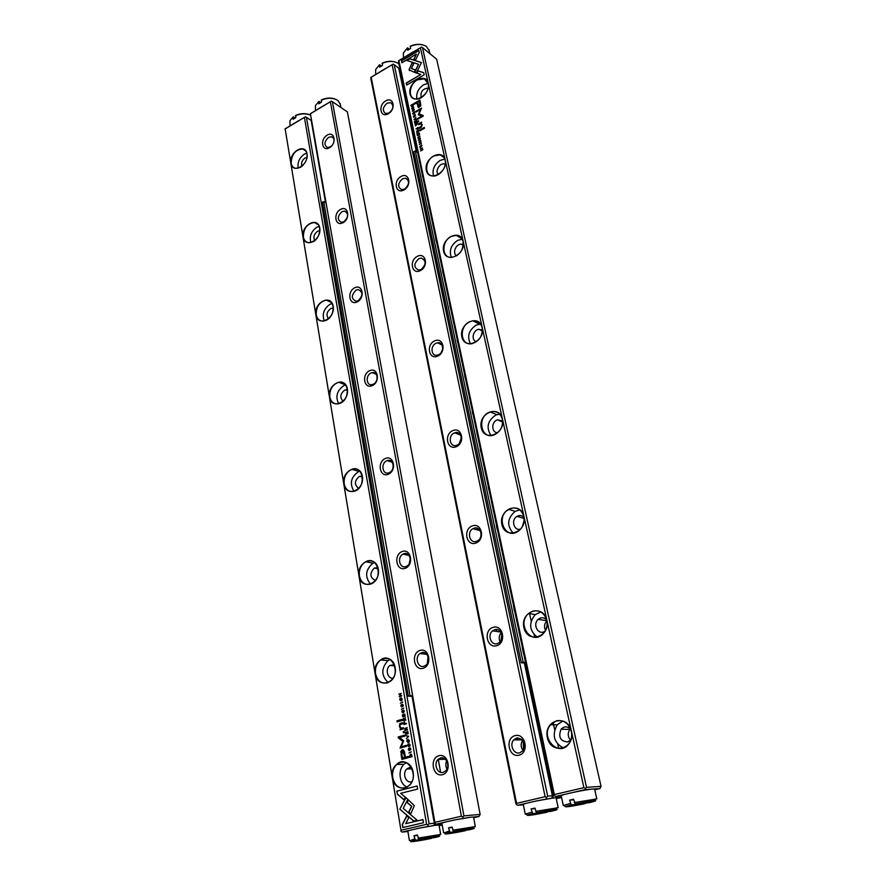 <?xml version="1.0" encoding="UTF-8"?>
<svg xmlns="http://www.w3.org/2000/svg" width="886" height="886" viewBox="0 0 886 886"><rect width="100%" height="100%" fill="white"/><g stroke="black" fill="none" stroke-linecap="round" stroke-linejoin="round"><path stroke-width="1.33" d="M522.397 647.522L522.973 650.235M513.47 605.315L514.035 607.984M504.765 564.205L505.319 566.818M496.293 524.135L496.825 526.683M488.02 485.052L488.551 487.544M479.957 446.932L480.467 449.379M472.083 409.742L472.592 412.134M464.386 373.482L464.895 375.786M456.899 338.009L457.386 340.29M449.579 303.4L450.055 305.637M442.391 269.665L442.889 271.792M435.436 236.562L435.89 238.711M428.602 204.278L429.057 206.383M421.924 172.715L422.367 174.786M517.9 626.28L519.65 634.553M509.096 584.627L510.801 592.701M500.501 544.048L502.163 551.9M492.129 504.466L493.746 512.13M483.966 465.881L485.539 473.357M475.992 428.237L477.543 435.524M468.229 391.501L469.724 398.6M460.631 355.618L462.104 362.573M453.189 320.654L454.662 327.388M445.979 286.399L447.386 293.033M438.869 253.053L440.287 259.465M432.003 220.326L433.343 226.661M425.247 188.408L426.554 194.599M418.646 157.199L419.931 163.257M523.604 653.237L524.169 655.895M514.655 610.908L515.198 613.489M505.928 569.665L506.46 572.168M497.411 529.451L497.932 531.899M489.116 490.257L489.626 492.627M481.032 452.015L481.519 454.319M473.135 414.703L473.611 416.952M465.427 378.3L465.892 380.482M457.907 342.749L458.361 344.875M450.564 308.04L450.996 310.111M443.388 274.128L443.82 276.144M436.377 241.003L436.798 242.963M429.522 208.631L429.931 210.536M422.832 176.978L423.22 178.839M525.553 662.44L523.15 662.185L415.335 150.908L417.649 152.514M415.335 150.908L413.84 151.739L521.289 662.739L523.15 662.185M521.289 662.739L525.719 663.204M454.54 326.823L454.352 325.937M469.558 397.792L469.381 396.961M422.578 176.724L422.29 174.42M426.52 194.444L426.155 193.624M419.909 163.19L419.554 162.404M433.287 226.406L432.922 225.576M440.209 259.111L439.833 258.258M447.286 292.568L446.909 291.693M461.96 361.887L461.584 361.045M477.344 434.583L476.989 433.797M485.318 472.282L484.974 471.529M493.491 510.923L493.17 510.203M501.875 550.549L501.565 549.863M510.48 591.183L510.181 590.53M519.296 632.881L519.019 632.272M488.463 487.123L488.12 486.558M496.714 526.129L496.37 525.52M505.175 566.121L504.821 565.467M513.858 607.143L513.481 606.456M522.762 649.239L522.386 648.508M412.178 695.798L409.985 695.676L323.722 201.565L322.349 202.318L408.302 696.174L412.278 696.385M323.722 201.565L325.771 202.728M409.985 695.676L408.302 696.174M418.912 839.385L438.703 836.007C440.741 835.941 439.5 836.45 434.971 837.558L418.912 839.385L417.428 835L413.95 835.786L415.434 840.172L411.226 841.357C408.114 842.542 421.348 840.559 431.526 838.333L415.434 840.172M439.068 825.331L439.046 825.22C438.382 824.124 405.544 830.525 407.859 831.289L409.387 840.46M410.262 840.615L414.482 838.92M417.959 838.123L440.685 834.468L439.046 825.22M417.494 835.409L413.95 835.786M378.986 65.298L379.662 64.744L379.618 67.137L382.442 65.431L382.486 63.039C386.728 61.178 390.826 60.791 394.802 61.876M378.953 72.442L385.355 68.599M398.888 68.953L400.14 69.772M379.208 65.132L375.642 69.551L375.697 74.391M398.877 63.77L398.49 63.493C393.86 60.78 388.367 60.757 382.032 63.427M379.662 64.744L381.334 66.007M406.851 48.497L407.626 47.855L407.638 50.247L410.539 48.497L410.528 46.105C414.615 44.289 418.591 43.846 422.445 44.798M406.962 55.619L413.54 51.676M407.195 48.232L403.363 53.016L403.429 57.745M429.223 50.823L426.343 46.382C421.747 43.791 416.331 43.824 410.096 46.482M407.626 47.855L409.266 49.173M315.482 110.54L315.438 105.5L318.982 101.392L318.838 103.762L321.496 102.167L321.64 99.786C326.203 97.825 330.578 97.549 334.764 98.955M318.163 108.934L324.198 105.312M340.368 104.537L338.042 100.594C333.335 97.648 327.709 97.515 321.142 100.184M318.982 101.392L320.721 102.554M453.61 831.522L473.29 828.155C475.461 828.078 474.121 828.62 469.259 829.805L453.61 831.522L452.081 827.059L448.493 827.878L450.022 832.331L445.459 833.615C442.324 834.811 455.371 832.873 465.704 830.614L450.022 832.331M473.6 817.324L473.578 817.202C472.814 816.095 439.511 822.64 441.937 823.415L443.576 832.707M444.484 832.873L449.058 831.046M452.657 830.237L475.328 826.594L473.578 817.202M452.159 827.502L448.493 827.878M292.978 117.162L293.122 119.267L295.714 117.705L295.902 115.324C300.598 113.342 305.083 113.109 309.347 114.648M292.458 124.372L298.338 120.839M292.79 117.306L289.943 120.74L289.988 125.856M310.41 115.069C305.681 113.253 300.675 113.474 295.381 115.745M293.31 116.886L295.082 118.026M536.573 812.706L555.987 809.361C558.49 809.272 556.884 809.915 551.158 811.299L536.573 812.706L534.945 808.087L531.079 808.973L532.696 813.581L527.236 815.12C527.015 815.928 533.715 814.943 547.338 812.163L532.696 813.581M556.153 798.186L556.12 798.031C555.145 796.868 520.625 803.823 523.316 804.632L525.254 814.201M526.24 814.378L525.675 813.957L531.744 812.24M535.62 811.366L558.18 807.733L556.12 798.031M535.055 808.608L531.079 808.973M575.258 803.934L594.55 800.601C597.219 800.49 595.47 801.188 589.323 802.683L575.258 803.934L573.596 799.238L569.587 800.158L571.248 804.842L565.334 806.504C565.002 807.345 571.68 806.371 585.369 803.58L571.248 804.842M594.65 789.249L594.606 789.094C593.531 787.909 558.39 795.063 561.226 795.883L563.297 805.573M564.327 805.773L563.729 805.33L570.307 803.469M574.316 802.561L596.821 798.939L594.606 789.094M585.369 803.58L585.48 803.026M573.718 799.814L569.587 800.158M408.612 736.266L405.943 735.668L408.269 736.609L406.441 738.636L408.612 736.266M405.81 797.577L399.83 809.184L413.673 821.045L417.118 820.226L403.219 808.353L407.859 799.36L405.81 797.577M401.89 810.956L413.862 821.001M402.1 810.934L399.83 809.184L405.954 797.699M402.842 827.557L423.475 822.729L422.932 819.594L405.71 823.659L408.778 817.712L406.707 815.928L402.322 824.423L402.842 827.557M414.349 805.695L408.291 799.825L406.962 802.417L411.602 806.36L408.634 812.141L410.705 813.924L414.349 805.695M409.21 743.764L409.576 745.824L407.848 745.447L408.058 744.096L407.582 745.48L409.775 746.256L410.129 744.827L409.41 744.273M403.817 723.308L404.027 724.493L406.464 723.796L405.312 723.652L404.304 722.012L403.817 723.308L404.603 722.001M411.292 751.849L408.9 752.978L411.292 751.849M405.157 716.176L404.791 714.05L404.791 715.81L403.961 716.054L403.684 714.47L403.673 716.132L402.931 716.342L402.355 714.78L402.72 716.874L405.157 716.176M406.873 741.349L409.011 742.235L409.41 740.652L407.261 739.766L406.873 741.349L408.38 739.389M403.185 719.598L403.385 720.783L405.832 720.085L404.548 719.388L405.423 717.704L404.315 718.745L403.385 718.413L403.396 719.598L403.883 718.28M402.709 706.286L403.329 705.278L402.366 704.226L401.712 706.519L401.258 704.669L400.815 705.976L401.912 706.928L402.477 704.68L403.097 706.197L402.676 704.691M397.305 794.166L404.016 799.859L405.345 797.278L400.671 793.324L417.683 789.061L417.151 785.993L396.795 791.12L397.515 794.155L396.795 791.12M329.426 397.028C327.133 383.948 345.13 375.598 347.367 388.865C349.715 402.155 331.464 410.307 329.426 397.028L343.79 483.955C341.365 470.101 360.004 462.304 362.374 476.347C364.855 490.434 345.95 498.01 343.79 483.955L358.996 576.055C356.427 561.359 375.775 554.182 378.289 569.078C380.914 584.029 361.289 590.94 358.996 576.055L375.132 673.792C372.408 658.176 392.498 651.719 395.178 667.557C397.969 683.449 377.569 689.596 375.132 673.792L392.299 777.709C389.397 761.085 410.296 755.459 413.153 772.304C416.121 789.238 394.89 794.52 392.299 777.709L400.981 830.282L426.62 824.312L304.407 117.373L285.159 128.924L290.818 163.212C288.858 152.104 305.149 142.513 307.032 153.787C309.037 165.073 292.546 174.531 290.818 163.212L303.001 237.016C300.941 225.299 317.764 216.062 319.757 227.946C321.862 239.851 304.828 248.933 303.001 237.016L315.859 314.84C313.688 302.458 331.076 293.643 333.18 306.191C335.406 318.761 317.786 327.41 315.859 314.84L329.426 397.028M401.081 754.562L401.89 759.38L408.49 757.619L408.291 756.422L405.378 757.209L404.758 753.532C404.381 750.652 403.507 749.423 402.144 749.844L400.871 751.461L401.292 754.562L401.081 751.461L402.753 749.777M403.761 708.069L401.413 709.232L403.761 708.069M409.476 756.334L409.642 757.297L412.123 756.644L411.425 754.351L410.44 754.174L409.476 756.334L410.86 754.13M403.662 740.785L399.652 737.517L404.758 736.1L404.603 735.158L398.157 736.953L398.312 737.883L402.842 741.471L400.04 748.083L406.508 746.322L406.342 745.381L401.214 746.776L403.662 740.785M403.429 710.162L403.761 712.211L402.089 711.846L402.299 710.506L401.823 711.879L403.34 712.953L404.337 711.192L403.695 710.162M404.869 729.399L405.068 730.596L407.516 729.909L406.331 729.765L407.106 727.506L405.998 728.558L405.057 728.226L405.079 729.399L405.566 728.082M399.741 699.752L401.801 700.627L402.244 699.01L400.195 698.135L399.741 699.752L401.314 697.803M402.731 702.066L400.383 703.229L402.731 702.066M408.158 733.652L407.793 731.493L407.793 733.276L406.951 733.508L406.685 731.914L406.663 733.586L405.921 733.796L405.345 732.213L405.71 734.328L408.158 733.652M401.679 695.986L399.564 696.186L401.236 693.373L398.811 694.092L400.86 693.915L399.265 696.706L401.679 695.986M402.144 720.473L401.956 719.377L396.928 720.816L397.116 721.913L402.144 720.473M410.218 749.999L410.849 748.98L409.864 747.884L409.221 750.198L408.745 748.305L408.291 749.634L409.432 750.608L409.985 748.349L410.639 749.877L410.14 748.349M404.226 732.633L404.005 731.349L403.241 731.559L403.451 732.844L404.226 732.633M401.181 729.477L403.573 728.801L403.374 727.683L401.436 728.237L399.874 726.387L400.217 724.604L402.709 723.784L402.521 722.688L399.841 723.596L399.365 726.254L400.472 728.547L400.062 729.887L401.181 729.477M400.981 830.282L285.159 128.924M284.96 128.946L304.407 117.373M325.583 202.628L311.185 120.43L306.456 117.362L429.101 823.758L434.306 823.249L434.074 825.542M412.079 696.374L434.306 823.249M434.14 825.508L418.901 828.211M411.06 830.027L402.233 832.076L407.892 831.5M439.135 825.719L442.214 825.01M442.158 824.711L438.127 825.132M435.945 825.309L435.69 823.847M438.426 825.076L439.556 823.847M426.62 824.312L427.949 824.999L429.101 823.758M306.456 117.362L305.26 116.775M427.872 826.129L427.949 824.999M400.915 831.4L402.233 832.076M301.893 166.346C300.93 163.102 301.982 160.322 305.061 157.985L307.01 157.365M298.239 168.229C297.275 162.515 299.324 157.819 304.396 154.131L306.811 153.156M306.578 159.292C307.874 153.677 306.556 150.232 302.624 148.948C295.315 149.656 291.505 154.408 291.184 163.201C291.738 166.125 293.266 167.842 295.736 168.351L300.52 167.299L303.322 165.017M314.763 240.582C313.09 237.116 314.021 234.004 317.565 231.268L319.835 230.725M310.864 242.565C309.236 236.363 311.241 231.246 316.867 227.215L319.215 226.34M313.057 241.734C321.241 237.825 322.139 222.596 314.231 222.497C307.088 223.671 303.466 228.499 303.377 236.994C304.086 240.505 305.991 242.421 309.081 242.72L313.057 241.734M328.485 318.783C325.959 315.161 326.712 311.75 330.744 308.55L333.291 308.118M324.309 320.954C321.862 314.242 323.767 308.682 330.013 304.263L332.161 303.521M326.281 320.256C335.395 316.291 335.329 299.114 326.269 300.132C319.436 301.838 316.092 306.733 316.236 314.807C317.155 319.071 319.525 321.164 323.357 321.097L326.281 320.256M343.137 401.269C339.604 397.592 340.113 393.882 344.654 390.128L347.423 389.84M338.651 403.772L340.246 403.23C350.479 399.198 349.029 379.684 338.773 382.254C332.46 384.513 329.47 389.419 329.813 396.983C331.021 402.155 333.967 404.426 338.651 403.772C335.218 396.518 336.957 390.471 343.89 385.609L345.684 385.011M358.786 488.374C354.112 484.797 354.311 480.81 359.373 476.391L362.274 476.247M354.012 491.365C349.372 483.579 350.889 477 358.564 471.607L359.816 471.197M355.031 491.021C366.571 486.923 363.238 464.696 351.875 469.314C346.238 472.05 343.668 476.923 344.189 483.911C345.773 490.168 349.361 492.55 354.943 491.054L355.031 491.021M375.465 580.485C369.794 577.628 369.407 573.486 374.302 568.048L377.879 567.727M370.481 584.151C364.622 576.62 365.453 569.632 372.995 563.175L374.579 562.521M370.702 584.073L372.186 583.387C383.771 577.362 377.004 555.112 365.741 561.735C360.901 564.836 358.786 569.598 359.406 576C361.1 582.711 364.866 585.402 370.702 584.073M393.196 678.056C387.503 679.385 384.856 668.819 390.006 665.452L394.281 664.721M388.157 682.574C381.124 675.675 381.058 668.365 387.946 660.635L390.061 659.483M387.337 682.873L390.361 681.29C401.568 673.238 391.379 651.376 380.603 659.959C376.561 663.282 374.878 667.878 375.553 673.725C377.347 680.891 381.268 683.937 387.337 682.873M411.968 781.629C406.187 784.176 401.801 773.323 406.807 769.004L409.066 767.708L411.514 767.741M407.128 787.145C399.353 784.265 397.493 769.945 404.071 764.275L406.342 762.647M405.035 787.975L409.443 785.384C420.03 775.427 406.696 754.008 396.64 764.463C393.329 767.874 392.033 772.271 392.731 777.631C394.613 785.295 398.722 788.739 405.035 787.975M404.082 799.726L397.515 794.155M397.017 791.109L417.162 786.026M401.823 706.574L402.676 704.215M401.657 707.05L401.269 704.769M402.1 759.324L401.292 754.562M405.378 757.209L408.302 756.478M402.875 751.317L404.836 757.408L402.454 757.984L404.614 757.408L404.016 753.886L402.465 751.35L401.856 754.462L402.454 757.984M401.613 709.165L403.772 708.135M403.595 720.728L403.396 719.598M404.647 719.953L405.766 719.698M404.315 718.745L405.445 717.837M403.961 718.767L404.559 720.041L403.617 720.252L404.348 720.041L403.75 718.767L403.617 720.252M409.853 757.253L409.686 756.334M410.916 754.617L411.957 756.256L409.83 756.766L411.746 756.256L410.517 754.662L409.83 756.766M400.25 748.028L403.052 741.471L398.534 737.883L398.379 736.953L404.603 735.225M401.214 746.776L406.353 745.436M402.931 712.532L404.271 711.281L403.651 710.173M402.975 713.02L402.078 710.627M408.125 742.612L407.084 741.349M408.413 739.888L409.343 740.729L408.081 742.125M409.133 740.729L407.427 740.209L407.139 741.272L408.834 741.803L409.343 740.729M403.961 716.054L405.002 715.822L404.802 714.116M402.931 716.342L403.883 716.143L403.695 714.537M402.92 716.818L402.654 714.769M409.11 752.923L411.303 751.904M405.267 730.54L405.079 729.399M406.331 729.765L407.449 729.521M405.998 728.558L407.128 727.639M405.644 728.569L406.253 729.854L405.301 730.053L406.032 729.854L405.423 728.569L405.301 730.053M404.226 724.438L404.038 723.319M405.312 723.652L406.397 723.408M404.614 722.489L405.223 723.74L404.226 723.962L405.013 723.74L404.393 722.489L404.226 723.962M408.756 746.167L409.786 745.824L409.509 744.273M408.811 746.654L407.793 745.48L408.069 744.196M410.783 813.78L408.845 812.13L411.813 806.338L407.172 802.406L408.435 799.947M403.052 827.502L402.322 824.423M405.71 823.659L422.943 819.628M402.543 824.412L406.851 816.05M406.63 738.481L408.479 736.609L406.165 735.723M400.904 700.97L399.963 699.763M401.325 698.301L402.178 699.109L400.871 700.483M401.967 699.098L400.35 698.578L400.007 699.674L401.635 700.195L402.178 699.109M400.583 703.163L402.742 702.133M406.951 733.508L408.003 733.276L407.804 731.548M405.921 733.796L406.873 733.586L406.696 731.98M405.91 734.272L405.644 732.19M399.564 696.186L401.624 695.643M399.088 694.436L401.247 693.45M399.464 696.651L400.86 693.915M397.316 721.846L397.138 720.827L401.967 719.443M409.166 750.254L410.14 747.873M409.188 750.752L408.756 748.393M403.662 732.788L404.016 731.404M401.292 728.259L403.385 727.749M400.262 729.798L400.682 728.558L399.575 726.265L400.051 723.596L402.532 722.743M416.342 151.606L398.722 68.2L394.226 64.733L547.67 796.126L552.388 795.772L524.357 663.06M516.56 803.358L516.405 804.554L515.907 803.768L370.846 78.588L371.156 77.292L516.56 803.358L545.111 796.702L392.121 64.711L371.156 77.292M556.253 798.663L561.458 797.466L555.611 797.954M552.388 795.772L551.945 798.231M552.033 798.197L536.362 800.955M527.624 802.982L517.801 805.263L523.349 804.798M385.687 100.893C393.605 96.175 396.308 109.188 388.312 113.751C380.371 118.381 377.79 105.434 385.687 100.893M401.092 176.436C409.277 171.873 412.145 185.628 403.861 190.014C395.643 194.477 392.908 180.81 401.092 176.436M417.372 256.309C425.867 251.923 428.89 266.487 420.296 270.673C411.78 274.937 408.889 260.473 417.372 256.309M434.616 340.877C443.421 336.713 446.633 352.152 437.717 356.106C428.879 360.148 425.812 344.809 434.616 340.877M452.901 430.574C462.049 426.664 465.46 443.066 456.19 446.743C447.009 450.52 443.753 434.251 452.901 430.574M472.327 525.885C481.862 522.275 485.484 539.718 475.837 543.085C466.269 546.562 462.813 529.263 472.327 525.885M493.015 627.366C502.949 624.087 506.814 642.682 496.758 645.695C486.779 648.818 483.103 630.378 493.015 627.366M515.087 735.613C525.442 732.733 529.573 752.602 519.074 755.193C508.664 757.895 504.732 738.215 515.087 735.613M400.461 71.279L399.42 71.5M370.869 77.381L392.121 64.711M399.752 71.301L416.797 151.916M524.833 663.116L553.351 798.076M555.921 797.898L557.294 796.337M545.111 796.702L546.529 797.422L547.67 796.126M394.226 64.733L392.985 64.113M546.352 798.64L546.529 797.422M516.405 804.554L517.801 805.263M522.773 740.153C520.525 743.62 520.614 747.086 523.039 750.542M517.756 737.805L516.837 739.888M523.46 749.933L523.227 740.762M501.232 632.704C498.951 635.495 498.585 638.562 500.125 641.885M497.068 629.558L495.927 631.353M500.978 640.755L501.786 634.022M477.654 528.344L476.557 529.651M461.318 437.917L459.203 443.598M459.236 433.52L458.483 434.251M442.479 349.76L441.184 352.506M516.715 737.972C523.936 738.813 525.996 743.077 522.862 750.763L519.739 752.801C513.747 754.684 509.129 744.672 513.725 739.876L516.715 737.972M494.609 629.736C500.778 627.399 505.053 638.02 499.638 642.361L497.445 643.613C491.154 645.916 487.045 635.063 492.561 630.865L494.609 629.736M473.888 528.266C480.467 525.476 484.022 537.248 477.632 540.77L476.546 541.291C469.846 544.026 466.49 532.043 472.969 528.687L473.888 528.266M454.429 432.944L454.728 432.833C461.606 430.098 463.887 442.701 456.932 445.193L456.788 445.248C449.833 448.161 447.441 435.491 454.429 432.944M436.111 343.236L437.551 342.804C443.631 341.564 444.484 352.384 438.459 354.777L437.175 355.175C431.006 356.56 430.064 345.673 436.111 343.236M418.834 258.657L421.215 258.092C426.387 260.683 426.343 264.493 421.06 269.543L418.812 270.108C413.54 267.594 413.552 263.784 418.834 258.657M402.532 178.784L405.589 178.197C409.786 180.965 409.465 184.587 404.625 189.072L401.668 189.659C397.393 186.957 397.681 183.324 402.532 178.784M387.093 103.23L390.615 102.654C394.048 105.467 393.539 108.9 389.087 112.965L385.654 113.552C382.154 110.783 382.641 107.35 387.093 103.23M434.893 822.385L310.399 113.685L434.893 822.385L461.373 816.216L330.345 101.801L310.598 113.652M332.383 101.657L463.921 815.873L480.134 814.4L347.367 111.88L332.383 101.657L331.309 101.126L330.345 101.801M310.399 113.685L331.309 101.126M442.358 774.718C432.656 777.243 429.278 758.128 438.935 755.703C448.593 753.011 452.148 772.304 442.358 774.718M423.187 668.277C413.873 671.189 410.716 653.248 419.975 650.435C429.256 647.367 432.589 665.475 423.187 668.277M405.19 568.314C396.241 571.57 393.262 554.691 402.178 551.535C411.093 548.157 414.227 565.168 405.19 568.314M388.256 474.265C379.64 477.809 376.838 461.905 385.41 458.461C394.004 454.795 396.95 470.809 388.256 474.265M372.297 385.609C363.991 389.408 361.344 374.401 369.617 370.702C377.89 366.782 380.67 381.899 372.297 385.609M357.224 301.893C349.206 305.925 346.703 291.727 354.688 287.806C362.684 283.686 365.309 297.962 357.224 301.893M342.971 222.729C335.218 226.949 332.848 213.504 340.567 209.395C348.298 205.087 350.778 218.598 342.971 222.729M329.47 147.752C321.972 152.126 319.724 139.39 327.189 135.104C334.664 130.641 337.023 143.443 329.47 147.752M473.678 817.745L479.038 816.504L472.382 817.125M469.613 817.39L453.543 820.17M445.436 822.053L436.322 824.168L441.97 823.615M461.373 816.216L462.902 816.992L463.921 815.873M480.134 814.4L479.038 816.504M434.816 823.393L436.322 824.168M462.802 818.022L462.902 816.992M393.229 466.9L392.409 469.514M410.284 558.523L409.188 563.839M407.759 554.237L407.161 555.046M428.027 656.437L427.384 663.415M424.638 652.772L423.929 653.99M446.699 760.941C445.448 763.688 445.525 766.401 446.954 769.081M442.579 757.862L441.937 759.357M331.962 145.592L330.323 146.932L327.432 147.519C323.833 144.939 324.221 141.55 328.595 137.352L331.563 136.765C333.845 137.618 334.52 139.656 333.579 142.901M343.823 221.755L341.387 222.32C337.079 219.817 337.278 216.262 342.007 211.654L344.532 211.078C348.774 213.637 348.541 217.192 343.823 221.755M358.077 300.753L356.261 301.251C351.089 298.936 351.055 295.215 356.15 290.076L358.077 289.556C363.171 291.937 363.171 295.669 358.077 300.753M373.15 384.269L372.12 384.602C366.239 386.119 365.32 375.287 371.112 372.973L372.253 372.607C378.067 371.201 378.909 381.977 373.15 384.269M389.098 472.714L388.998 472.747C382.464 475.527 380.371 463.123 386.938 460.742L387.171 460.642C393.65 458.007 395.654 470.366 389.098 472.714M406.032 566.519C399.664 569.133 396.784 557.183 402.997 554.149L403.739 553.816C409.985 551.17 413.042 562.942 406.884 566.121L406.032 566.519M424.017 666.217C417.97 668.432 414.415 657.357 419.92 653.58L421.581 652.705C427.517 650.446 431.227 661.344 425.801 665.264L424.017 666.217M443.166 772.359C437.363 774.198 433.309 763.798 438.072 759.435L440.563 757.962C446.267 756.079 450.453 766.301 445.769 770.787L443.166 772.359M413.972 119.654L416.331 119.344L414.271 119.3L415.877 117.218L413.972 119.654M416.32 73.006L421.47 62.574L409.609 58.686L406.718 60.414L418.535 64.301L414.559 72.375L416.32 73.006M406.995 60.503L409.797 58.83L421.437 62.64M418.812 50.347L401.458 60.746L401.89 62.784L416.365 54.124L413.762 59.417L415.523 60.004L419.266 52.407L418.812 50.347M409.033 69.905L414.194 72.187L415.335 69.861L411.37 68.532L413.884 63.371L412.123 62.784L409.033 69.905M413.452 114.117L412.887 113.441L414.36 112.101L414.46 113.541L414.426 111.747L412.643 113.585L413.452 114.117M418.236 128.26L418.059 127.407L415.955 128.957L416.907 128.415L417.815 129.4L418.236 128.26M411.625 108.624L413.707 107.062L411.625 108.624M417.062 134.174L417.395 135.735L417.395 134.351L418.137 133.941L418.38 135.093L419.056 133.421L419.565 134.484L419.244 132.955L417.062 134.174L419.288 133.166M415.501 115.28L415.013 114.615L413.275 116.553L413.762 117.218L415.501 115.28M418.812 130.962L418.624 130.098L416.453 131.316L417.505 131.095L416.83 133.055L418.812 130.962M419.277 141.239L419.178 142.845L420.263 140.719L420.595 142.114L420.994 140.974L420.174 140.376L419.277 142.469L419.277 141.239M423.741 72.718L417.871 70.758L416.73 73.084L420.795 74.457L406.198 83.029L406.63 85.1L424.195 74.801L423.741 72.718M502.44 419.034C505.773 433.808 484.199 442.446 481.253 427.705C477.997 413.208 499.239 404.315 502.44 419.034L482.217 327.51C485.362 341.398 464.629 350.657 461.85 336.78C458.782 323.135 479.204 313.666 482.217 327.51L463.179 241.346C466.136 254.426 446.19 264.216 443.576 251.126C440.685 238.268 460.343 228.3 463.179 241.346L445.226 160.089C448.017 172.427 428.802 182.671 426.332 170.311C423.597 158.162 442.546 147.763 445.226 160.089L428.259 83.317C430.906 94.979 412.367 105.622 410.03 93.916C407.438 82.442 425.734 71.666 428.259 83.317L420.396 47.744L398.866 60.669L554.337 794.554L583.896 787.665L571.437 731.282C575.49 749.268 550.948 755.381 547.36 737.529C543.406 719.897 567.527 713.396 571.437 731.282L546.917 620.3C550.704 637.112 527.236 644.188 523.881 627.476C520.182 610.986 543.262 603.576 546.917 620.3L523.958 516.438C527.513 532.176 505.031 540.095 501.886 524.412C498.419 508.963 520.547 500.767 523.958 516.438L502.44 419.034M420.573 103.518L419.842 100.118L414.061 103.452L414.238 104.282L416.785 102.82L418.502 107.671L420.772 105.811L420.573 103.518M418.325 140.121L420.44 138.57L418.325 140.121M413.208 104.714L413.064 104.039L410.916 105.268L411.514 106.774L413.197 105.678L413.208 104.714M418.325 114.77L421.902 116.099L417.372 118.68L417.516 119.344L423.242 116.099L419.056 114.006L421.514 108.125L415.811 111.381L415.955 112.057L420.473 109.476L418.325 114.77L420.473 109.476M418.613 138.393L418.048 137.695L419.521 136.355L419.632 137.817L419.576 135.99L417.804 137.839L418.613 138.393M417.295 123.852L417.107 122.988L414.947 124.217L416.077 124.394L415.312 125.945L417.295 123.852M421.98 145.592L421.448 144.905L419.72 146.843L420.263 147.541L421.98 145.592M419.277 144.562L421.393 143.023L419.277 144.562M414.371 121.537L414.703 123.076L414.703 121.714L415.434 121.293L415.933 122.29L416.354 120.773L416.863 121.825L416.542 120.308L414.371 121.537L416.586 120.518M420.241 149.092L422.168 148.372L420.651 151.052L422.788 149.535L420.994 150.52L422.434 147.884L420.241 149.092L422.478 148.084M419.742 129.987L419.909 130.785L424.438 128.248L424.261 127.451L419.742 129.987L424.305 127.662M412.566 109.709L412.433 111.271L413.529 109.177L413.851 110.54L414.249 109.41L413.441 108.845L412.533 110.916L412.566 109.709M417.86 121.183L418.048 122.113L418.735 121.725L418.535 120.795L417.86 121.183L418.58 121.017M420.573 122.744L418.447 123.94L418.624 124.749L421.005 123.675L421.747 124.76L420.994 126.587L419.222 127.584L419.399 128.381L421.26 127.329L422.212 124.716L421.204 123.254L421.57 122.102L420.573 122.744L421.625 122.334M601.04 786.369L436.632 59.174L422.489 47.622L586.521 787.322L601.04 786.369L599.866 788.595L593.908 789.005M591.427 789.171L585.325 789.592L574.981 791.995M565.944 794.1L555.777 796.459L561.259 796.038M594.761 789.769L599.866 788.595M554.337 794.554L554.182 795.639L553.551 794.753L398.534 62.153L398.866 60.669M398.578 60.757L420.396 47.744M422.489 47.622L421.371 47.058M583.896 787.665L585.513 788.485L586.521 787.322M554.182 795.639L555.777 796.459M585.325 789.592L585.513 788.485M570.861 739.932L567.66 741.981C560.262 741.172 558.069 736.919 561.104 729.233C564.172 726.121 567.35 726.099 570.639 729.167M563.274 747.95C553.839 742.579 551.801 734.871 557.183 724.848L562.776 721.038M556.53 720.772L550.616 724.682C539.508 737.307 558.944 758.051 568.867 743.786C571.404 740.153 572.212 736.011 571.293 731.36C568.723 723.22 563.795 719.687 556.53 720.772M545.078 631.275L543.561 631.984C537.193 634.298 532.763 623.722 538.212 619.314C541.202 617.055 544.026 617.265 546.673 619.923M537.226 637.067C529.241 630.599 528.565 623.113 535.21 614.618L540.77 611.96M532.719 611.163L528.654 613.477C516.173 623.611 531.312 645.905 542.896 634.044C546.463 630.3 547.758 625.749 546.784 620.41C544.369 612.846 539.674 609.756 532.719 611.163M520.658 529.075C513.913 531.379 510.668 519.75 517.07 516.35C519.661 514.987 521.976 515.32 523.991 517.346M513.182 533.106C506.604 525.575 507.268 518.321 515.176 511.344L519.794 509.915M510.425 508.52L508.653 509.361C495.152 516.538 505.064 540.349 518.022 531.379C522.873 527.735 524.822 522.795 523.847 516.582C521.566 509.528 517.092 506.847 510.425 508.52M497.788 432.689C491.342 433.066 491.054 421.658 497.434 419.831L502.595 420.95M490.999 435.524C485.905 427.451 487.566 420.595 495.994 414.947L499.737 414.183M489.515 412.211C476.336 417.051 481.12 440.453 494.266 434.849C500.524 431.648 503.215 426.432 502.34 419.211C500.368 412.954 496.348 410.528 490.268 411.935L489.515 412.211M476.513 341.719C470.754 340.556 472.914 329.714 478.972 329.304L482.394 330.268M470.455 343.801C466.833 336.337 468.783 330.09 476.303 325.051L480.566 324.132M469.846 321.673C458.583 326.236 460.355 346.116 471.895 343.679C479.359 341.265 482.77 335.938 482.128 327.709C480.755 322.858 477.698 320.555 472.969 320.787L469.846 321.673M456.755 255.788C451.938 253.462 455.913 243.517 461.385 244.204L463.312 244.835M451.373 257.449C448.892 250.594 451.018 244.879 457.73 240.339L462.259 239.253M451.317 236.385C441.593 240.737 441.405 257.682 451.151 257.449C459.424 255.932 463.411 250.638 463.09 241.568C462.115 237.813 459.856 235.731 456.312 235.311L451.317 236.385M438.382 174.564C434.627 171.408 439.755 162.57 444.528 163.999L445.248 164.242M433.553 176.015C431.98 169.724 434.195 164.508 440.209 160.366L444.794 159.126M433.841 155.914C425.291 160.122 423.94 174.775 432.047 175.882C438.703 177.588 447.109 167.642 445.149 160.322C444.418 157.387 442.745 155.571 440.12 154.851L433.841 155.914M421.238 97.704C420.197 91.956 422.489 88.755 428.126 88.113M416.863 99.077C415.999 93.318 418.258 88.545 423.641 84.746L428.137 83.362M417.328 79.851C409.664 83.96 407.649 96.873 414.415 98.745C420.761 101.392 430.231 91.014 428.193 83.572L424.416 78.865L417.328 79.851M570.351 728.857L569.875 729.388C567.483 733.132 567.716 736.742 570.584 740.242M546.884 620.876C544.292 623.711 543.849 626.9 545.543 630.433M524.147 520.359L522.375 526.605M416.941 73.15L418.059 70.902L423.763 72.807M406.774 85.023L406.375 83.173L420.795 74.457M419.133 142.834L419.255 141.095M420.728 142.026L420.64 140.808M419.455 142.602L420.54 140.309M414.371 104.205L414.238 103.584L419.886 100.339M418.347 107.605L416.785 102.82M419.344 101.347L417.45 102.444L418.701 106.519L419.366 106.364L419.532 101.48L420.064 103.972L419.543 106.508L418.668 106.508M418.447 139.922L420.485 138.781M416.664 131.571L418.679 130.308M416.963 132.944L417.505 131.095M418.425 130.585L417.771 130.951L418.314 131.77L418.613 130.718L418.148 131.826M411.503 106.774L411.093 105.401L413.109 104.249M412.887 104.493L412.488 106.42L411.669 106.431L412.887 104.493L411.237 105.445L411.857 106.564M417.66 119.267L421.902 116.099M419.056 114.006L423.12 115.501M416.099 111.979L421.57 108.336M418.203 138.438L418.879 136.311L419.842 136.145M419.776 137.718L419.731 136.488M413.696 117.185L415.268 114.781M415.135 115.125L413.828 116.83M413.518 116.409L414.936 114.981L413.518 116.409M417.539 135.647L417.251 134.307M418.524 135.015L418.137 133.941M419.455 134.55L419.056 133.421M411.746 108.435L413.751 107.284M415.157 124.461L417.151 123.198M416.542 125.048L415.988 123.985M415.445 125.823L416.298 124.871M416.907 123.475L416.254 123.841L416.797 124.649L417.096 123.608L416.63 124.704M416.099 128.88L418.103 127.617M417.395 129.489L416.907 128.415M417.871 127.872L417.173 128.271L417.727 129.057L418.059 128.005L417.539 129.112M413.031 114.172L413.718 112.079L414.67 111.902M414.593 113.441L414.559 112.245M409.476 70.581L409.398 68.864L412.3 62.928L413.851 63.449M411.37 68.532L415.301 69.928M402.022 62.707L401.635 60.89L418.856 50.568M413.972 59.495L416.365 54.124M414.781 72.453L418.535 64.301M414.271 119.3L416.287 119.145M414.083 119.433L415.933 117.495M420.163 147.508L421.725 145.06M421.603 145.415L420.296 147.154M419.975 146.699L420.329 147.165L421.736 145.725L421.382 145.271L419.975 146.699M419.388 144.363L421.437 143.233M414.847 122.999L414.559 121.67M415.822 122.357L415.434 121.293M416.741 121.891L416.354 120.773M420.795 150.974L422.168 148.372M420.994 150.52L422.832 149.745M420.053 130.707L419.931 130.12M412.411 111.271L412.533 109.576M413.995 110.451L413.884 109.233M412.721 111.049L413.828 108.779M418.192 122.024L418.037 121.316M418.757 124.671L420.761 122.877M419.532 128.304L421.935 124.893L421.315 123.852M522.729 650.169L523.371 653.17M513.791 607.896L514.412 610.819M505.075 566.708L505.685 569.554M496.581 526.561L497.179 529.33M488.308 487.411L488.873 490.113M480.223 449.224L480.788 451.86M472.349 411.957L472.891 414.537M464.652 375.598L465.183 378.112M457.143 340.102L457.663 342.55M449.811 305.426L450.321 307.83M442.646 271.57L443.144 273.907M435.646 238.478L436.133 240.77M428.802 206.139L429.278 208.387M434.273 823.592L434.605 825.464M438.703 836.007L439.633 834.424M411.226 841.357L409.775 840.238M428.935 49.55L429.854 53.647M340.169 103.496L340.911 107.483M473.29 828.155L474.22 826.549M445.459 833.615L443.975 832.486M555.987 809.361L556.906 807.7M527.236 815.12L525.675 813.957M594.55 800.601L595.481 798.906M565.334 806.504L563.729 805.33M302.624 148.948L305.626 150.786M314.231 222.497L318.251 224.679M326.269 300.132L331.574 302.613M338.773 382.254L345.595 384.889M351.875 469.314L359.018 471.43M365.741 561.735L372.995 563.175M380.603 659.959L387.946 660.635M396.64 764.463L404.071 764.275M333.291 308.45L332.471 308.062M347.467 390.471L345.684 389.796M362.407 477.133L359.583 476.314M378.145 568.79L374.302 568.048M394.68 665.862L390.006 665.452M412.034 768.838L406.807 769.004M513.725 739.876L522.552 739.91M492.561 630.865L500.834 632.05M472.969 528.687L480.146 530.603M454.728 432.833L460.521 435.026M437.551 342.804L441.937 344.909M421.215 258.092L424.394 259.897M405.589 178.197L407.826 179.648M390.615 102.654L392.177 103.795M331.563 136.765L333.225 137.828M344.532 211.078L346.791 212.374M358.077 289.556L361.123 291.062M372.253 372.607L376.251 374.246M387.171 460.642L392.221 462.248M402.997 554.149L409.066 555.456M419.92 653.58L426.775 654.289M438.072 759.435L445.381 759.291M438.271 759.247L440.619 772.326M550.616 724.682L557.183 724.848M528.654 613.477L535.21 614.618M508.653 509.361L515.176 511.344M490.268 411.935L496.747 414.67M472.969 320.787L479.404 324.176M456.312 235.311L462.038 238.866M440.12 154.851L444.019 157.597M424.416 78.865L427.041 80.925M569.875 729.388L561.104 729.233M546.861 620.765L538.212 619.314M524.124 518.465L517.07 516.35M502.628 422.002L497.434 419.831M482.372 331.065L478.972 329.304M463.256 245.356L461.385 244.204M445.215 164.475L444.528 163.999M558.689 748.437L557.803 744.318M554.658 729.765L553.063 722.389M534.668 637.233L534.125 634.708M531.179 621.086L529.407 612.879"/></g></svg>
